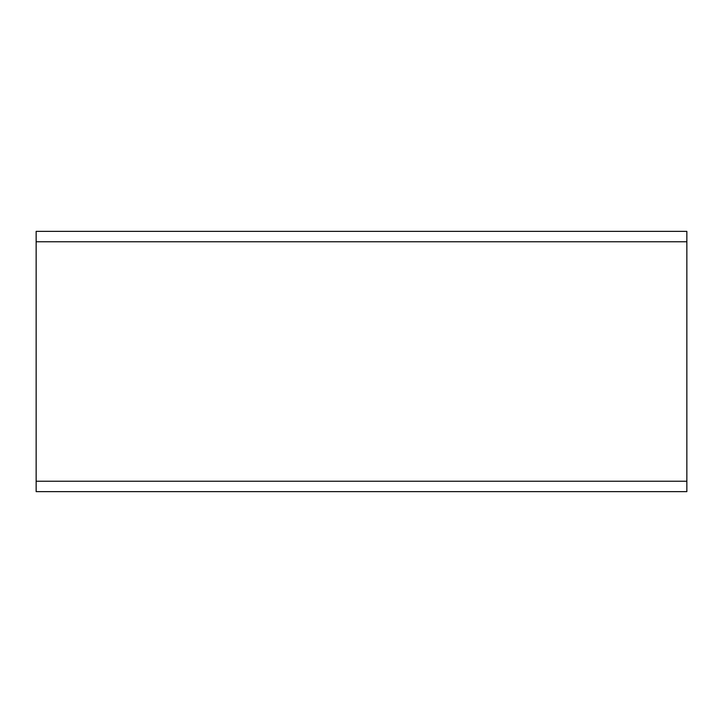 <?xml version="1.0" encoding="UTF-8"?>
<svg xmlns="http://www.w3.org/2000/svg" width="723" height="723" viewBox="0 0 723 723"><rect width="100%" height="100%" fill="white"/><g stroke="black" fill="none" stroke-linecap="round" stroke-linejoin="round"><path stroke-width="1.08" d="M686.85 241.771L686.85 231.36L36.15 231.36L36.15 491.64L686.85 491.64L686.85 241.771L36.15 241.771M36.15 481.229L686.85 481.229"/></g></svg>
